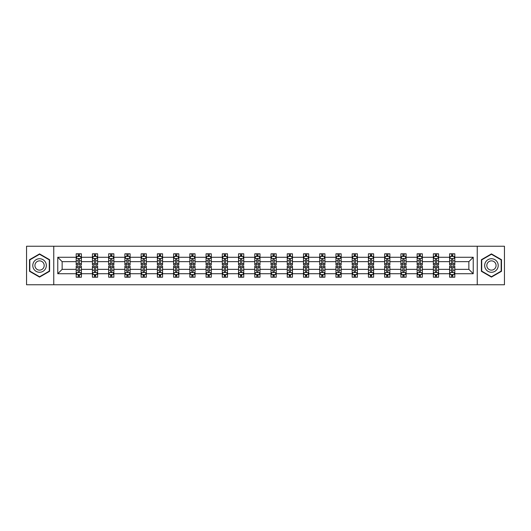 <?xml version="1.0" encoding="UTF-8"?>
<svg xmlns="http://www.w3.org/2000/svg" width="531" height="531" viewBox="0 0 531 531"><rect width="100%" height="100%" fill="white"/><g stroke="black" fill="none" stroke-linecap="round" stroke-linejoin="round"><path stroke-width="0.8" d="M477.236 246.245L26.55 246.245L26.55 284.755L504.45 284.755L504.45 246.245L477.236 246.245L477.236 284.755M454.808 273.724L454.808 269.35L468.86 269.35L473.227 273.724L454.808 273.724L454.808 277.209L452.83 277.209L452.83 274.554M53.764 284.755L53.764 246.245M449.604 273.724L438.573 273.724L438.573 269.35L449.604 269.35L449.604 277.209L454.808 277.209L454.808 274.427L453.832 274.427M438.573 273.724L438.573 277.209L436.595 277.209L436.595 274.554M433.369 273.724L422.337 273.724L422.337 269.35L433.369 269.35L433.369 277.209L438.573 277.209L438.573 274.427L437.597 274.427M422.337 273.724L422.337 277.209L420.36 277.209L420.36 274.554M417.134 273.724L406.102 273.724L406.102 269.35L417.134 269.35L417.134 277.209L422.337 277.209L422.337 274.427L421.362 274.427M406.102 273.724L406.102 277.209L404.124 277.209L404.124 274.554M400.898 273.724L389.867 273.724L389.867 269.35L400.898 269.35L400.898 277.209L406.102 277.209L406.102 274.427L405.126 274.427M389.867 273.724L389.867 277.209L387.889 277.209L387.889 274.554M384.663 273.724L373.632 273.724L373.632 269.35L384.663 269.35L384.663 277.209L389.867 277.209L389.867 274.427L388.891 274.427M373.632 273.724L373.632 277.209L371.654 277.209L371.654 274.554M368.428 273.724L357.396 273.724L357.396 269.35L368.428 269.35L368.428 277.209L373.632 277.209L373.632 274.427L372.656 274.427M357.396 273.724L357.396 277.209L355.418 277.209L355.418 274.554M352.192 273.724L341.161 273.724L341.161 269.35L352.192 269.35L352.192 277.209L357.396 277.209L357.396 274.427L356.42 274.427M341.161 273.724L341.161 277.209L339.183 277.209L339.183 274.554M335.957 273.724L324.926 273.724L324.926 269.35L335.957 269.35L335.957 277.209L341.161 277.209L341.161 274.427L340.185 274.427M324.926 273.724L324.926 277.209L322.948 277.209L322.948 274.554M319.722 273.724L308.69 273.724L308.69 269.35L319.722 269.35L319.722 277.209L324.926 277.209L324.926 274.427L323.95 274.427M308.69 273.724L308.69 277.209L306.712 277.209L306.712 274.554M303.486 273.724L292.455 273.724L292.455 269.35L303.486 269.35L303.486 277.209L308.69 277.209L308.69 274.427L307.714 274.427M292.455 273.724L292.455 277.209L290.477 277.209L290.477 274.554M287.251 273.724L276.22 273.724L276.22 269.35L287.251 269.35L287.251 277.209L292.455 277.209L292.455 274.427L291.479 274.427M276.22 273.724L276.22 277.209L274.242 277.209L274.242 274.554M271.016 273.724L259.984 273.724L259.984 269.35L271.016 269.35L271.016 277.209L276.22 277.209L276.22 274.427L275.244 274.427M259.984 273.724L259.984 277.209L258.006 277.209L258.006 274.554M254.78 273.724L243.749 273.724L243.749 269.35L254.78 269.35L254.78 277.209L259.984 277.209L259.984 274.427L259.009 274.427M243.749 273.724L243.749 277.209L241.771 277.209L241.771 274.554M238.545 273.724L227.514 273.724L227.514 269.35L238.545 269.35L238.545 277.209L243.749 277.209L243.749 274.427L242.773 274.427M227.514 273.724L227.514 277.209L225.536 277.209L225.536 274.554M222.31 273.724L211.278 273.724L211.278 269.35L222.31 269.35L222.31 277.209L227.514 277.209L227.514 274.427L226.538 274.427M211.278 273.724L211.278 277.209L209.3 277.209L209.3 274.554M206.074 273.724L195.043 273.724L195.043 269.35L206.074 269.35L206.074 277.209L211.278 277.209L211.278 274.427L210.303 274.427M195.043 273.724L195.043 277.209L193.065 277.209L193.065 274.554M189.839 273.724L178.808 273.724L178.808 269.35L189.839 269.35L189.839 277.209L195.043 277.209L195.043 274.427L194.067 274.427M178.808 273.724L178.808 277.209L176.83 277.209L176.83 274.554M173.604 273.724L162.572 273.724L162.572 269.35L173.604 269.35L173.604 277.209L178.808 277.209L178.808 274.427L177.832 274.427M162.572 273.724L162.572 277.209L160.594 277.209L160.594 274.554M157.368 273.724L146.337 273.724L146.337 269.35L157.368 269.35L157.368 277.209L162.572 277.209L162.572 274.427L161.597 274.427M146.337 273.724L146.337 277.209L144.359 277.209L144.359 274.554M141.133 273.724L130.102 273.724L130.102 269.35L141.133 269.35L141.133 277.209L146.337 277.209L146.337 274.427L145.361 274.427M130.102 273.724L130.102 277.209L128.124 277.209L128.124 274.554M124.898 273.724L113.866 273.724L113.866 269.35L124.898 269.35L124.898 277.209L130.102 277.209L130.102 274.427L129.126 274.427M113.866 273.724L113.866 277.209L111.888 277.209L111.888 274.554M108.663 273.724L97.631 273.724L97.631 269.35L108.663 269.35L108.663 277.209L113.866 277.209L113.866 274.427L112.891 274.427M97.631 273.724L97.631 277.209L95.653 277.209L95.653 274.554M92.427 273.724L81.396 273.724L81.396 269.35L92.427 269.35L92.427 277.209L97.631 277.209L97.631 274.427L96.655 274.427M81.396 273.724L81.396 277.209L79.418 277.209L79.418 274.554M76.192 273.724L57.773 273.724L57.773 257.276L76.192 257.276L76.192 261.65L62.14 261.65L62.14 269.35L76.192 269.35L76.192 277.209L81.396 277.209L81.396 274.427L80.42 274.427M77.168 256.573L76.192 256.573L76.192 253.791L76.192 257.276M78.17 256.446L78.17 253.791L76.192 253.791L81.396 253.791L81.396 257.276L92.427 257.276L92.427 253.791L97.631 253.791L97.631 257.276L108.663 257.276L108.663 253.791L113.866 253.791L113.866 257.276L124.898 257.276L124.898 253.791L130.102 253.791L130.102 257.276L141.133 257.276L141.133 253.791L146.337 253.791L146.337 257.276L157.368 257.276L157.368 253.791L162.572 253.791L162.572 257.276L173.604 257.276L173.604 253.791L178.808 253.791L178.808 257.276L189.839 257.276L189.839 253.791L195.043 253.791L195.043 257.276L206.074 257.276L206.074 253.791L211.278 253.791L211.278 257.276L222.31 257.276L222.31 253.791L227.514 253.791L227.514 257.276L238.545 257.276L238.545 253.791L243.749 253.791L243.749 257.276L254.78 257.276L254.78 253.791L259.984 253.791L259.984 257.276L271.016 257.276L271.016 253.791L276.22 253.791L276.22 257.276L287.251 257.276L287.251 253.791L292.455 253.791L292.455 257.276L303.486 257.276L303.486 253.791L308.69 253.791L308.69 257.276L319.722 257.276L319.722 253.791L324.926 253.791L324.926 257.276L335.957 257.276L335.957 253.791L341.161 253.791L341.161 257.276L352.192 257.276L352.192 253.791L357.396 253.791L357.396 257.276L368.428 257.276L368.428 253.791L373.632 253.791L373.632 257.276L384.663 257.276L384.663 253.791L389.867 253.791L389.867 257.276L400.898 257.276L400.898 253.791L406.102 253.791L406.102 257.276L417.134 257.276L417.134 253.791L422.337 253.791L422.337 257.276L433.369 257.276L433.369 253.791L438.573 253.791L438.573 257.276L449.604 257.276L449.604 253.791L454.808 253.791L454.808 257.276L473.227 257.276L473.227 273.724M449.604 257.276L449.604 261.65L438.573 261.65L438.573 257.276M433.369 257.276L433.369 261.65L422.337 261.65L422.337 257.276M417.134 257.276L417.134 261.65L406.102 261.65L406.102 257.276M400.898 257.276L400.898 261.65L389.867 261.65L389.867 257.276M384.663 257.276L384.663 261.65L373.632 261.65L373.632 257.276M368.428 257.276L368.428 261.65L357.396 261.65L357.396 257.276M352.192 257.276L352.192 261.65L341.161 261.65L341.161 257.276M335.957 257.276L335.957 261.65L324.926 261.65L324.926 257.276M319.722 257.276L319.722 261.65L308.69 261.65L308.69 257.276M303.486 257.276L303.486 261.65L292.455 261.65L292.455 257.276M287.251 257.276L287.251 261.65L276.22 261.65L276.22 257.276M271.016 257.276L271.016 261.65L259.984 261.65L259.984 257.276M254.78 257.276L254.78 261.65L243.749 261.65L243.749 257.276M238.545 257.276L238.545 261.65L227.514 261.65L227.514 257.276M222.31 257.276L222.31 261.65L211.278 261.65L211.278 257.276M206.074 257.276L206.074 261.65L195.043 261.65L195.043 257.276M189.839 257.276L189.839 261.65L178.808 261.65L178.808 257.276M173.604 257.276L173.604 261.65L162.572 261.65L162.572 257.276M157.368 257.276L157.368 261.65L146.337 261.65L146.337 257.276M141.133 257.276L141.133 261.65L130.102 261.65L130.102 257.276M124.898 257.276L124.898 261.65L113.866 261.65L113.866 257.276M108.663 257.276L108.663 261.65L97.631 261.65L97.631 257.276M92.427 257.276L92.427 261.65L81.396 261.65L81.396 257.276M57.773 257.276L62.14 261.65M468.86 269.35L468.86 261.65L454.808 261.65L454.808 257.276M451.582 256.393L452.83 256.393M435.347 256.393L436.595 256.393M419.112 256.393L420.36 256.393M402.876 256.393L404.124 256.393M386.641 256.393L387.889 256.393M370.406 256.393L371.654 256.393M354.17 256.393L355.418 256.393M337.935 256.393L339.183 256.393M321.7 256.393L322.948 256.393M305.464 256.393L306.712 256.393M289.229 256.393L290.477 256.393M272.994 256.393L274.242 256.393M256.758 256.393L258.006 256.393M240.523 256.393L241.771 256.393M224.288 256.393L225.536 256.393M208.052 256.393L209.3 256.393M191.817 256.393L193.065 256.393M175.582 256.393L176.83 256.393M159.346 256.393L160.594 256.393M143.111 256.393L144.359 256.393M126.876 256.393L128.124 256.393M110.64 256.393L111.888 256.393M94.405 256.393L95.653 256.393M78.17 256.393L79.418 256.393M78.17 274.607L79.418 274.607M94.405 274.607L95.653 274.607M110.64 274.607L111.888 274.607M126.876 274.607L128.124 274.607M143.111 274.607L144.359 274.607M159.346 274.607L160.594 274.607M175.582 274.607L176.83 274.607M191.817 274.607L193.065 274.607M208.052 274.607L209.3 274.607M224.288 274.607L225.536 274.607M240.523 274.607L241.771 274.607M256.758 274.607L258.006 274.607M272.994 274.607L274.242 274.607M289.229 274.607L290.477 274.607M305.464 274.607L306.712 274.607M321.7 274.607L322.948 274.607M337.935 274.607L339.183 274.607M354.17 274.607L355.418 274.607M370.406 274.607L371.654 274.607M386.641 274.607L387.889 274.607M402.876 274.607L404.124 274.607M419.112 274.607L420.36 274.607M435.347 274.607L436.595 274.607M451.582 274.607L452.83 274.607M62.14 269.35L57.773 273.724M473.227 257.276L468.86 261.65M49.602 259.699L39.559 253.904L29.517 259.699L29.517 271.301L39.559 277.096L49.602 271.301L49.602 259.699M481.398 259.699L481.398 271.301L491.44 277.096L501.483 271.301L501.483 259.699L491.44 253.904L481.398 259.699M79.418 255.145L78.17 255.145M76.192 263.568L76.192 264.876L78.17 264.876L78.17 263.568L76.192 263.568L76.192 261.65M81.396 261.65L81.396 264.876L79.418 264.876L79.418 259.307C79.006 258.504 78.588 258.504 78.17 259.307L78.17 263.568M80.42 256.573L81.396 256.573L81.396 253.791L79.418 253.791L79.418 256.446M81.396 258.524L80.354 256.446L77.234 256.446L76.192 258.524M78.17 275.854L79.418 275.854M81.396 267.432L81.396 266.124L79.418 266.124L79.418 267.432L81.396 267.432L81.396 269.35M76.192 269.35L76.192 266.124L78.17 266.124L78.17 271.693C78.588 272.496 79 272.496 79.418 271.693L79.418 267.432M77.168 274.427L76.192 274.427L76.192 277.209L78.17 277.209L78.17 274.554M76.192 272.476L77.234 274.554L80.354 274.554L81.396 272.476M95.653 255.145L94.405 255.145M93.403 256.573L92.427 256.573L92.427 253.791L94.405 253.791L94.405 256.446M92.427 263.568L92.427 264.876L94.405 264.876L94.405 263.568L92.427 263.568L92.427 261.65M97.631 261.65L97.631 264.876L95.653 264.876L95.653 259.307C95.241 258.504 94.823 258.504 94.405 259.307L94.405 263.568M96.655 256.573L97.631 256.573L97.631 253.791L95.653 253.791L95.653 256.446M97.631 258.524L96.589 256.446L93.469 256.446L92.427 258.524M111.888 255.145L110.64 255.145M109.638 256.573L108.663 256.573L108.663 253.791L110.64 253.791L110.64 256.446M108.663 263.568L108.663 264.876L110.64 264.876L110.64 263.568L108.663 263.568L108.663 261.65M113.866 261.65L113.866 264.876L111.888 264.876L111.888 259.307C111.477 258.504 111.059 258.504 110.64 259.307L110.64 263.568M112.891 256.573L113.866 256.573L113.866 253.791L111.888 253.791L111.888 256.446M113.866 258.524L112.824 256.446L109.705 256.446L108.663 258.524M94.405 275.854L95.653 275.854M97.631 267.432L97.631 266.124L95.653 266.124L95.653 267.432L97.631 267.432L97.631 269.35M92.427 269.35L92.427 266.124L94.405 266.124L94.405 271.693C94.823 272.496 95.235 272.496 95.653 271.693L95.653 267.432M93.403 274.427L92.427 274.427L92.427 277.209L94.405 277.209L94.405 274.554M92.427 272.476L93.469 274.554L96.589 274.554L97.631 272.476M110.64 275.854L111.888 275.854M113.866 267.432L113.866 266.124L111.888 266.124L111.888 267.432L113.866 267.432L113.866 269.35M108.663 269.35L108.663 266.124L110.64 266.124L110.64 271.693C111.059 272.496 111.47 272.496 111.888 271.693L111.888 267.432M109.638 274.427L108.663 274.427L108.663 277.209L110.64 277.209L110.64 274.554M108.663 272.476L109.705 274.554L112.824 274.554L113.866 272.476M33.699 262.115A6.764 6.764 0 0 0 36.174 271.361A6.764 6.764 0 0 0 45.42 268.885A6.764 6.764 0 0 0 42.945 259.639A6.764 6.764 0 0 0 33.699 262.115M35.55 263.184A4.633 4.633 0 0 0 37.243 269.509A4.633 4.633 0 0 0 43.569 267.816A4.633 4.633 0 0 0 41.876 261.491A4.633 4.633 0 0 0 35.55 263.184M49.29 259.885L49.29 271.115L39.559 276.737L29.829 271.115L29.829 259.885L39.559 254.263L49.29 259.885M485.58 262.115A6.764 6.764 0 0 0 488.055 271.361A6.764 6.764 0 0 0 497.301 268.885A6.764 6.764 0 0 0 494.826 259.639A6.764 6.764 0 0 0 485.58 262.115M487.431 263.184A4.633 4.633 0 0 0 489.124 269.509A4.633 4.633 0 0 0 495.45 267.816A4.633 4.633 0 0 0 493.757 261.491A4.633 4.633 0 0 0 487.431 263.184M501.171 259.885L501.171 271.115L491.44 276.737L481.71 271.115L481.71 259.885L491.44 254.263L501.171 259.885M128.124 255.145L126.876 255.145M125.874 256.573L124.898 256.573L124.898 253.791L126.876 253.791L126.876 256.446M124.898 263.568L124.898 264.876L126.876 264.876L126.876 263.568L124.898 263.568L124.898 261.65M130.102 261.65L130.102 264.876L128.124 264.876L128.124 259.307C127.712 258.504 127.294 258.504 126.876 259.307L126.876 263.568M129.126 256.573L130.102 256.573L130.102 253.791L128.124 253.791L128.124 256.446M130.102 258.524L129.06 256.446L125.94 256.446L124.898 258.524M126.876 275.854L128.124 275.854M130.102 267.432L130.102 266.124L128.124 266.124L128.124 267.432L130.102 267.432L130.102 269.35M124.898 269.35L124.898 266.124L126.876 266.124L126.876 271.693C127.294 272.496 127.706 272.496 128.124 271.693L128.124 267.432M125.874 274.427L124.898 274.427L124.898 277.209L126.876 277.209L126.876 274.554M124.898 272.476L125.94 274.554L129.06 274.554L130.102 272.476M144.359 255.145L143.111 255.145M142.109 256.573L141.133 256.573L141.133 253.791L143.111 253.791L143.111 256.446M141.133 263.568L141.133 264.876L143.111 264.876L143.111 263.568L141.133 263.568L141.133 261.65M146.337 261.65L146.337 264.876L144.359 264.876L144.359 259.307C143.941 258.504 143.529 258.504 143.111 259.307L143.111 263.568M145.361 256.573L146.337 256.573L146.337 253.791L144.359 253.791L144.359 256.446M146.337 258.524L145.295 256.446L142.175 256.446L141.133 258.524M143.111 275.854L144.359 275.854M146.337 267.432L146.337 266.124L144.359 266.124L144.359 267.432L146.337 267.432L146.337 269.35M141.133 269.35L141.133 266.124L143.111 266.124L143.111 271.693C143.529 272.496 143.941 272.496 144.359 271.693L144.359 267.432M142.109 274.427L141.133 274.427L141.133 277.209L143.111 277.209L143.111 274.554M141.133 272.476L142.175 274.554L145.295 274.554L146.337 272.476M160.594 255.145L159.346 255.145M158.344 256.573L157.368 256.573L157.368 253.791L159.346 253.791L159.346 256.446M157.368 263.568L157.368 264.876L159.346 264.876L159.346 263.568L157.368 263.568L157.368 261.65M162.572 261.65L162.572 264.876L160.594 264.876L160.594 259.307C160.176 258.504 159.765 258.504 159.346 259.307L159.346 263.568M161.597 256.573L162.572 256.573L162.572 253.791L160.594 253.791L160.594 256.446M162.572 258.524L161.53 256.446L158.411 256.446L157.368 258.524M159.346 275.854L160.594 275.854M162.572 267.432L162.572 266.124L160.594 266.124L160.594 267.432L162.572 267.432L162.572 269.35M157.368 269.35L157.368 266.124L159.346 266.124L159.346 271.693C159.765 272.496 160.176 272.496 160.594 271.693L160.594 267.432M158.344 274.427L157.368 274.427L157.368 277.209L159.346 277.209L159.346 274.554M157.368 272.476L158.411 274.554L161.53 274.554L162.572 272.476M176.83 255.145L175.582 255.145M174.58 256.573L173.604 256.573L173.604 253.791L175.582 253.791L175.582 256.446M173.604 263.568L173.604 264.876L175.582 264.876L175.582 263.568L173.604 263.568L173.604 261.65M178.808 261.65L178.808 264.876L176.83 264.876L176.83 259.307C176.411 258.504 176 258.504 175.582 259.307L175.582 263.568M177.832 256.573L178.808 256.573L178.808 253.791L176.83 253.791L176.83 256.446M178.808 258.524L177.766 256.446L174.646 256.446L173.604 258.524M175.582 275.854L176.83 275.854M178.808 267.432L178.808 266.124L176.83 266.124L176.83 267.432L178.808 267.432L178.808 269.35M173.604 269.35L173.604 266.124L175.582 266.124L175.582 271.693C176 272.496 176.411 272.496 176.83 271.693L176.83 267.432M174.58 274.427L173.604 274.427L173.604 277.209L175.582 277.209L175.582 274.554M173.604 272.476L174.646 274.554L177.766 274.554L178.808 272.476M193.065 255.145L191.817 255.145M190.815 256.573L189.839 256.573L189.839 253.791L191.817 253.791L191.817 256.446M189.839 263.568L189.839 264.876L191.817 264.876L191.817 263.568L189.839 263.568L189.839 261.65M195.043 261.65L195.043 264.876L193.065 264.876L193.065 259.307C192.647 258.504 192.235 258.504 191.817 259.307L191.817 263.568M194.067 256.573L195.043 256.573L195.043 253.791L193.065 253.791L193.065 256.446M195.043 258.524L194.001 256.446L190.881 256.446L189.839 258.524M191.817 275.854L193.065 275.854M195.043 267.432L195.043 266.124L193.065 266.124L193.065 267.432L195.043 267.432L195.043 269.35M189.839 269.35L189.839 266.124L191.817 266.124L191.817 271.693C192.235 272.496 192.647 272.496 193.065 271.693L193.065 267.432M190.815 274.427L189.839 274.427L189.839 277.209L191.817 277.209L191.817 274.554M189.839 272.476L190.881 274.554L194.001 274.554L195.043 272.476M209.3 255.145L208.052 255.145M207.05 256.573L206.074 256.573L206.074 253.791L208.052 253.791L208.052 256.446M206.074 263.568L206.074 264.876L208.052 264.876L208.052 263.568L206.074 263.568L206.074 261.65M211.278 261.65L211.278 264.876L209.3 264.876L209.3 259.307C208.882 258.504 208.471 258.504 208.052 259.307L208.052 263.568M210.303 256.573L211.278 256.573L211.278 253.791L209.3 253.791L209.3 256.446M211.278 258.524L210.236 256.446L207.117 256.446L206.074 258.524M208.052 275.854L209.3 275.854M211.278 267.432L211.278 266.124L209.3 266.124L209.3 267.432L211.278 267.432L211.278 269.35M206.074 269.35L206.074 266.124L208.052 266.124L208.052 271.693C208.471 272.496 208.882 272.496 209.3 271.693L209.3 267.432M207.05 274.427L206.074 274.427L206.074 277.209L208.052 277.209L208.052 274.554M206.074 272.476L207.117 274.554L210.236 274.554L211.278 272.476M225.536 255.145L224.288 255.145M223.285 256.573L222.31 256.573L222.31 253.791L224.288 253.791L224.288 256.446M222.31 263.568L222.31 264.876L224.288 264.876L224.288 263.568L222.31 263.568L222.31 261.65M227.514 261.65L227.514 264.876L225.536 264.876L225.536 259.307C225.117 258.504 224.706 258.504 224.288 259.307L224.288 263.568M226.538 256.573L227.514 256.573L227.514 253.791L225.536 253.791L225.536 256.446M227.514 258.524L226.471 256.446L223.352 256.446L222.31 258.524M241.771 255.145L240.523 255.145M239.521 256.573L238.545 256.573L238.545 253.791L240.523 253.791L240.523 256.446M238.545 263.568L238.545 264.876L240.523 264.876L240.523 263.568L238.545 263.568L238.545 261.65M243.749 261.65L243.749 264.876L241.771 264.876L241.771 259.307C241.353 258.504 240.941 258.504 240.523 259.307L240.523 263.568M242.773 256.573L243.749 256.573L243.749 253.791L241.771 253.791L241.771 256.446M243.749 258.524L242.707 256.446L239.587 256.446L238.545 258.524M258.006 255.145L256.758 255.145M255.756 256.573L254.78 256.573L254.78 253.791L256.758 253.791L256.758 256.446M254.78 263.568L254.78 264.876L256.758 264.876L256.758 263.568L254.78 263.568L254.78 261.65M259.984 261.65L259.984 264.876L258.006 264.876L258.006 259.307C257.588 258.504 257.177 258.504 256.758 259.307L256.758 263.568M259.009 256.573L259.984 256.573L259.984 253.791L258.006 253.791L258.006 256.446M259.984 258.524L258.942 256.446L255.823 256.446L254.78 258.524M274.242 255.145L272.994 255.145M271.991 256.573L271.016 256.573L271.016 253.791L272.994 253.791L272.994 256.446M271.016 263.568L271.016 264.876L272.994 264.876L272.994 263.568L271.016 263.568L271.016 261.65M276.22 261.65L276.22 264.876L274.242 264.876L274.242 259.307C273.823 258.504 273.412 258.504 272.994 259.307L272.994 263.568M275.244 256.573L276.22 256.573L276.22 253.791L274.242 253.791L274.242 256.446M276.22 258.524L275.177 256.446L272.058 256.446L271.016 258.524M290.477 255.145L289.229 255.145M288.227 256.573L287.251 256.573L287.251 253.791L289.229 253.791L289.229 256.446M287.251 263.568L287.251 264.876L289.229 264.876L289.229 263.568L287.251 263.568L287.251 261.65M292.455 261.65L292.455 264.876L290.477 264.876L290.477 259.307C290.059 258.504 289.647 258.504 289.229 259.307L289.229 263.568M291.479 256.573L292.455 256.573L292.455 253.791L290.477 253.791L290.477 256.446M292.455 258.524L291.413 256.446L288.293 256.446L287.251 258.524M306.712 255.145L305.464 255.145M304.462 256.573L303.486 256.573L303.486 253.791L305.464 253.791L305.464 256.446M303.486 263.568L303.486 264.876L305.464 264.876L305.464 263.568L303.486 263.568L303.486 261.65M308.69 261.65L308.69 264.876L306.712 264.876L306.712 259.307C306.294 258.504 305.883 258.504 305.464 259.307L305.464 263.568M307.714 256.573L308.69 256.573L308.69 253.791L306.712 253.791L306.712 256.446M308.69 258.524L307.648 256.446L304.529 256.446L303.486 258.524M322.948 255.145L321.7 255.145M320.697 256.573L319.722 256.573L319.722 253.791L321.7 253.791L321.7 256.446M319.722 263.568L319.722 264.876L321.7 264.876L321.7 263.568L319.722 263.568L319.722 261.65M324.926 261.65L324.926 264.876L322.948 264.876L322.948 259.307C322.529 258.504 322.118 258.504 321.7 259.307L321.7 263.568M323.95 256.573L324.926 256.573L324.926 253.791L322.948 253.791L322.948 256.446M324.926 258.524L323.883 256.446L320.764 256.446L319.722 258.524M339.183 255.145L337.935 255.145M336.933 256.573L335.957 256.573L335.957 253.791L337.935 253.791L337.935 256.446M335.957 263.568L335.957 264.876L337.935 264.876L337.935 263.568L335.957 263.568L335.957 261.65M341.161 261.65L341.161 264.876L339.183 264.876L339.183 259.307C338.765 258.504 338.353 258.504 337.935 259.307L337.935 263.568M340.185 256.573L341.161 256.573L341.161 253.791L339.183 253.791L339.183 256.446M341.161 258.524L340.119 256.446L336.999 256.446L335.957 258.524M355.418 255.145L354.17 255.145M353.168 256.573L352.192 256.573L352.192 253.791L354.17 253.791L354.17 256.446M352.192 263.568L352.192 264.876L354.17 264.876L354.17 263.568L352.192 263.568L352.192 261.65M357.396 261.65L357.396 264.876L355.418 264.876L355.418 259.307C355 258.504 354.589 258.504 354.17 259.307L354.17 263.568M356.42 256.573L357.396 256.573L357.396 253.791L355.418 253.791L355.418 256.446M357.396 258.524L356.354 256.446L353.234 256.446L352.192 258.524M371.654 255.145L370.406 255.145M369.403 256.573L368.428 256.573L368.428 253.791L370.406 253.791L370.406 256.446M368.428 263.568L368.428 264.876L370.406 264.876L370.406 263.568L368.428 263.568L368.428 261.65M373.632 261.65L373.632 264.876L371.654 264.876L371.654 259.307C371.235 258.504 370.824 258.504 370.406 259.307L370.406 263.568M372.656 256.573L373.632 256.573L373.632 253.791L371.654 253.791L371.654 256.446M373.632 258.524L372.589 256.446L369.47 256.446L368.428 258.524M224.288 275.854L225.536 275.854M227.514 267.432L227.514 266.124L225.536 266.124L225.536 267.432L227.514 267.432L227.514 269.35M222.31 269.35L222.31 266.124L224.288 266.124L224.288 271.693C224.706 272.496 225.117 272.496 225.536 271.693L225.536 267.432M223.285 274.427L222.31 274.427L222.31 277.209L224.288 277.209L224.288 274.554M222.31 272.476L223.352 274.554L226.471 274.554L227.514 272.476M240.523 275.854L241.771 275.854M243.749 267.432L243.749 266.124L241.771 266.124L241.771 267.432L243.749 267.432L243.749 269.35M238.545 269.35L238.545 266.124L240.523 266.124L240.523 271.693C240.941 272.496 241.353 272.496 241.771 271.693L241.771 267.432M239.521 274.427L238.545 274.427L238.545 277.209L240.523 277.209L240.523 274.554M238.545 272.476L239.587 274.554L242.707 274.554L243.749 272.476M256.758 275.854L258.006 275.854M259.984 267.432L259.984 266.124L258.006 266.124L258.006 267.432L259.984 267.432L259.984 269.35M254.78 269.35L254.78 266.124L256.758 266.124L256.758 271.693C257.177 272.496 257.588 272.496 258.006 271.693L258.006 267.432M255.756 274.427L254.78 274.427L254.78 277.209L256.758 277.209L256.758 274.554M254.78 272.476L255.823 274.554L258.942 274.554L259.984 272.476M272.994 275.854L274.242 275.854M276.22 267.432L276.22 266.124L274.242 266.124L274.242 267.432L276.22 267.432L276.22 269.35M271.016 269.35L271.016 266.124L272.994 266.124L272.994 271.693C273.412 272.496 273.823 272.496 274.242 271.693L274.242 267.432M271.991 274.427L271.016 274.427L271.016 277.209L272.994 277.209L272.994 274.554M271.016 272.476L272.058 274.554L275.177 274.554L276.22 272.476M289.229 275.854L290.477 275.854M292.455 267.432L292.455 266.124L290.477 266.124L290.477 267.432L292.455 267.432L292.455 269.35M287.251 269.35L287.251 266.124L289.229 266.124L289.229 271.693C289.647 272.496 290.059 272.496 290.477 271.693L290.477 267.432M288.227 274.427L287.251 274.427L287.251 277.209L289.229 277.209L289.229 274.554M287.251 272.476L288.293 274.554L291.413 274.554L292.455 272.476M305.464 275.854L306.712 275.854M308.69 267.432L308.69 266.124L306.712 266.124L306.712 267.432L308.69 267.432L308.69 269.35M303.486 269.35L303.486 266.124L305.464 266.124L305.464 271.693C305.883 272.496 306.294 272.496 306.712 271.693L306.712 267.432M304.462 274.427L303.486 274.427L303.486 277.209L305.464 277.209L305.464 274.554M303.486 272.476L304.529 274.554L307.648 274.554L308.69 272.476M321.7 275.854L322.948 275.854M324.926 267.432L324.926 266.124L322.948 266.124L322.948 267.432L324.926 267.432L324.926 269.35M319.722 269.35L319.722 266.124L321.7 266.124L321.7 271.693C322.118 272.496 322.529 272.496 322.948 271.693L322.948 267.432M320.697 274.427L319.722 274.427L319.722 277.209L321.7 277.209L321.7 274.554M319.722 272.476L320.764 274.554L323.883 274.554L324.926 272.476M337.935 275.854L339.183 275.854M341.161 267.432L341.161 266.124L339.183 266.124L339.183 267.432L341.161 267.432L341.161 269.35M335.957 269.35L335.957 266.124L337.935 266.124L337.935 271.693C338.353 272.496 338.765 272.496 339.183 271.693L339.183 267.432M336.933 274.427L335.957 274.427L335.957 277.209L337.935 277.209L337.935 274.554M335.957 272.476L336.999 274.554L340.119 274.554L341.161 272.476M354.17 275.854L355.418 275.854M357.396 267.432L357.396 266.124L355.418 266.124L355.418 267.432L357.396 267.432L357.396 269.35M352.192 269.35L352.192 266.124L354.17 266.124L354.17 271.693C354.589 272.496 355 272.496 355.418 271.693L355.418 267.432M353.168 274.427L352.192 274.427L352.192 277.209L354.17 277.209L354.17 274.554M352.192 272.476L353.234 274.554L356.354 274.554L357.396 272.476M370.406 275.854L371.654 275.854M373.632 267.432L373.632 266.124L371.654 266.124L371.654 267.432L373.632 267.432L373.632 269.35M368.428 269.35L368.428 266.124L370.406 266.124L370.406 271.693C370.824 272.496 371.235 272.496 371.654 271.693L371.654 267.432M369.403 274.427L368.428 274.427L368.428 277.209L370.406 277.209L370.406 274.554M368.428 272.476L369.47 274.554L372.589 274.554L373.632 272.476M387.889 255.145L386.641 255.145M385.639 256.573L384.663 256.573L384.663 253.791L386.641 253.791L386.641 256.446M384.663 263.568L384.663 264.876L386.641 264.876L386.641 263.568L384.663 263.568L384.663 261.65M389.867 261.65L389.867 264.876L387.889 264.876L387.889 259.307C387.471 258.504 387.059 258.504 386.641 259.307L386.641 263.568M388.891 256.573L389.867 256.573L389.867 253.791L387.889 253.791L387.889 256.446M389.867 258.524L388.825 256.446L385.705 256.446L384.663 258.524M386.641 275.854L387.889 275.854M389.867 267.432L389.867 266.124L387.889 266.124L387.889 267.432L389.867 267.432L389.867 269.35M384.663 269.35L384.663 266.124L386.641 266.124L386.641 271.693C387.059 272.496 387.471 272.496 387.889 271.693L387.889 267.432M385.639 274.427L384.663 274.427L384.663 277.209L386.641 277.209L386.641 274.554M384.663 272.476L385.705 274.554L388.825 274.554L389.867 272.476M404.124 255.145L402.876 255.145M401.874 256.573L400.898 256.573L400.898 253.791L402.876 253.791L402.876 256.446M400.898 263.568L400.898 264.876L402.876 264.876L402.876 263.568L400.898 263.568L400.898 261.65M406.102 261.65L406.102 264.876L404.124 264.876L404.124 259.307C403.706 258.504 403.294 258.504 402.876 259.307L402.876 263.568M405.126 256.573L406.102 256.573L406.102 253.791L404.124 253.791L404.124 256.446M406.102 258.524L405.06 256.446L401.94 256.446L400.898 258.524M402.876 275.854L404.124 275.854M406.102 267.432L406.102 266.124L404.124 266.124L404.124 267.432L406.102 267.432L406.102 269.35M400.898 269.35L400.898 266.124L402.876 266.124L402.876 271.693C403.288 272.496 403.706 272.496 404.124 271.693L404.124 267.432M401.874 274.427L400.898 274.427L400.898 277.209L402.876 277.209L402.876 274.554M400.898 272.476L401.94 274.554L405.06 274.554L406.102 272.476M420.36 255.145L419.112 255.145M418.109 256.573L417.134 256.573L417.134 253.791L419.112 253.791L419.112 256.446M417.134 263.568L417.134 264.876L419.112 264.876L419.112 263.568L417.134 263.568L417.134 261.65M422.337 261.65L422.337 264.876L420.36 264.876L420.36 259.307C419.941 258.504 419.53 258.504 419.112 259.307L419.112 263.568M421.362 256.573L422.337 256.573L422.337 253.791L420.36 253.791L420.36 256.446M422.337 258.524L421.295 256.446L418.176 256.446L417.134 258.524M419.112 275.854L420.36 275.854M422.337 267.432L422.337 266.124L420.36 266.124L420.36 267.432L422.337 267.432L422.337 269.35M417.134 269.35L417.134 266.124L419.112 266.124L419.112 271.693C419.523 272.496 419.941 272.496 420.36 271.693L420.36 267.432M418.109 274.427L417.134 274.427L417.134 277.209L419.112 277.209L419.112 274.554M417.134 272.476L418.176 274.554L421.295 274.554L422.337 272.476M436.595 255.145L435.347 255.145M434.345 256.573L433.369 256.573L433.369 253.791L435.347 253.791L435.347 256.446M433.369 263.568L433.369 264.876L435.347 264.876L435.347 263.568L433.369 263.568L433.369 261.65M438.573 261.65L438.573 264.876L436.595 264.876L436.595 259.307C436.177 258.504 435.765 258.504 435.347 259.307L435.347 263.568M437.597 256.573L438.573 256.573L438.573 253.791L436.595 253.791L436.595 256.446M438.573 258.524L437.531 256.446L434.411 256.446L433.369 258.524M435.347 275.854L436.595 275.854M438.573 267.432L438.573 266.124L436.595 266.124L436.595 267.432L438.573 267.432L438.573 269.35M433.369 269.35L433.369 266.124L435.347 266.124L435.347 271.693C435.759 272.496 436.177 272.496 436.595 271.693L436.595 267.432M434.345 274.427L433.369 274.427L433.369 277.209L435.347 277.209L435.347 274.554M433.369 272.476L434.411 274.554L437.531 274.554L438.573 272.476M452.83 255.145L451.582 255.145M450.58 256.573L449.604 256.573L449.604 253.791L451.582 253.791L451.582 256.446M449.604 263.568L449.604 264.876L451.582 264.876L451.582 263.568L449.604 263.568L449.604 261.65M454.808 261.65L454.808 264.876L452.83 264.876L452.83 259.307C452.412 258.504 452 258.504 451.582 259.307L451.582 263.568M453.832 256.573L454.808 256.573L454.808 253.791L452.83 253.791L452.83 256.446M454.808 258.524L453.766 256.446L450.646 256.446L449.604 258.524M451.582 275.854L452.83 275.854M454.808 267.432L454.808 266.124L452.83 266.124L452.83 267.432L454.808 267.432L454.808 269.35M449.604 269.35L449.604 266.124L451.582 266.124L451.582 271.693C451.994 272.496 452.412 272.496 452.83 271.693L452.83 267.432M450.58 274.427L449.604 274.427L449.604 277.209L451.582 277.209L451.582 274.554M449.604 272.476L450.646 274.554L453.766 274.554L454.808 272.476M81.369 258.478L76.218 258.478M81.396 263.568L79.418 263.568M78.17 260.781L76.192 260.781M81.396 260.781L79.418 260.781M79.418 255.809L78.17 255.809M76.218 272.522L81.369 272.522M76.192 267.432L78.17 267.432M79.418 270.219L81.396 270.219M76.192 270.219L78.17 270.219M78.17 275.191L79.418 275.191M97.604 258.478L92.454 258.478M97.631 263.568L95.653 263.568M94.405 260.781L92.427 260.781M97.631 260.781L95.653 260.781M95.653 255.809L94.405 255.809M113.84 258.478L108.689 258.478M113.866 263.568L111.888 263.568M110.64 260.781L108.663 260.781M113.866 260.781L111.888 260.781M111.888 255.809L110.64 255.809M92.454 272.522L97.604 272.522M92.427 267.432L94.405 267.432M95.653 270.219L97.631 270.219M92.427 270.219L94.405 270.219M94.405 275.191L95.653 275.191M108.689 272.522L113.84 272.522M108.663 267.432L110.64 267.432M111.888 270.219L113.866 270.219M108.663 270.219L110.64 270.219M110.64 275.191L111.888 275.191M130.075 258.478L124.924 258.478M130.102 263.568L128.124 263.568M126.876 260.781L124.898 260.781M130.102 260.781L128.124 260.781M128.124 255.809L126.876 255.809M124.924 272.522L130.075 272.522M124.898 267.432L126.876 267.432M128.124 270.219L130.102 270.219M124.898 270.219L126.876 270.219M126.876 275.191L128.124 275.191M146.31 258.478L141.16 258.478M146.337 263.568L144.359 263.568M143.111 260.781L141.133 260.781M146.337 260.781L144.359 260.781M144.359 255.809L143.111 255.809M141.16 272.522L146.31 272.522M141.133 267.432L143.111 267.432M144.359 270.219L146.337 270.219M141.133 270.219L143.111 270.219M143.111 275.191L144.359 275.191M162.546 258.478L157.395 258.478M162.572 263.568L160.594 263.568M159.346 260.781L157.368 260.781M162.572 260.781L160.594 260.781M160.594 255.809L159.346 255.809M157.395 272.522L162.546 272.522M157.368 267.432L159.346 267.432M160.594 270.219L162.572 270.219M157.368 270.219L159.346 270.219M159.346 275.191L160.594 275.191M178.781 258.478L173.63 258.478M178.808 263.568L176.83 263.568M175.582 260.781L173.604 260.781M178.808 260.781L176.83 260.781M176.83 255.809L175.582 255.809M173.63 272.522L178.781 272.522M173.604 267.432L175.582 267.432M176.83 270.219L178.808 270.219M173.604 270.219L175.582 270.219M175.582 275.191L176.83 275.191M195.016 258.478L189.866 258.478M195.043 263.568L193.065 263.568M191.817 260.781L189.839 260.781M195.043 260.781L193.065 260.781M193.065 255.809L191.817 255.809M189.866 272.522L195.016 272.522M189.839 267.432L191.817 267.432M193.065 270.219L195.043 270.219M189.839 270.219L191.817 270.219M191.817 275.191L193.065 275.191M211.252 258.478L206.101 258.478M211.278 263.568L209.3 263.568M208.052 260.781L206.074 260.781M211.278 260.781L209.3 260.781M209.3 255.809L208.052 255.809M206.101 272.522L211.252 272.522M206.074 267.432L208.052 267.432M209.3 270.219L211.278 270.219M206.074 270.219L208.052 270.219M208.052 275.191L209.3 275.191M227.487 258.478L222.336 258.478M227.514 263.568L225.536 263.568M224.288 260.781L222.31 260.781M227.514 260.781L225.536 260.781M225.536 255.809L224.288 255.809M243.722 258.478L238.572 258.478M243.749 263.568L241.771 263.568M240.523 260.781L238.545 260.781M243.749 260.781L241.771 260.781M241.771 255.809L240.523 255.809M259.958 258.478L254.807 258.478M259.984 263.568L258.006 263.568M256.758 260.781L254.78 260.781M259.984 260.781L258.006 260.781M258.006 255.809L256.758 255.809M276.193 258.478L271.042 258.478M276.22 263.568L274.242 263.568M272.994 260.781L271.016 260.781M276.22 260.781L274.242 260.781M274.242 255.809L272.994 255.809M292.428 258.478L287.278 258.478M292.455 263.568L290.477 263.568M289.229 260.781L287.251 260.781M292.455 260.781L290.477 260.781M290.477 255.809L289.229 255.809M308.664 258.478L303.513 258.478M308.69 263.568L306.712 263.568M305.464 260.781L303.486 260.781M308.69 260.781L306.712 260.781M306.712 255.809L305.464 255.809M324.899 258.478L319.748 258.478M324.926 263.568L322.948 263.568M321.7 260.781L319.722 260.781M324.926 260.781L322.948 260.781M322.948 255.809L321.7 255.809M341.134 258.478L335.984 258.478M341.161 263.568L339.183 263.568M337.935 260.781L335.957 260.781M341.161 260.781L339.183 260.781M339.183 255.809L337.935 255.809M357.37 258.478L352.219 258.478M357.396 263.568L355.418 263.568M354.17 260.781L352.192 260.781M357.396 260.781L355.418 260.781M355.418 255.809L354.17 255.809M373.605 258.478L368.454 258.478M373.632 263.568L371.654 263.568M370.406 260.781L368.428 260.781M373.632 260.781L371.654 260.781M371.654 255.809L370.406 255.809M222.336 272.522L227.487 272.522M222.31 267.432L224.288 267.432M225.536 270.219L227.514 270.219M222.31 270.219L224.288 270.219M224.288 275.191L225.536 275.191M238.572 272.522L243.722 272.522M238.545 267.432L240.523 267.432M241.771 270.219L243.749 270.219M238.545 270.219L240.523 270.219M240.523 275.191L241.771 275.191M254.807 272.522L259.958 272.522M254.78 267.432L256.758 267.432M258.006 270.219L259.984 270.219M254.78 270.219L256.758 270.219M256.758 275.191L258.006 275.191M271.042 272.522L276.193 272.522M271.016 267.432L272.994 267.432M274.242 270.219L276.22 270.219M271.016 270.219L272.994 270.219M272.994 275.191L274.242 275.191M287.278 272.522L292.428 272.522M287.251 267.432L289.229 267.432M290.477 270.219L292.455 270.219M287.251 270.219L289.229 270.219M289.229 275.191L290.477 275.191M303.513 272.522L308.664 272.522M303.486 267.432L305.464 267.432M306.712 270.219L308.69 270.219M303.486 270.219L305.464 270.219M305.464 275.191L306.712 275.191M319.748 272.522L324.899 272.522M319.722 267.432L321.7 267.432M322.948 270.219L324.926 270.219M319.722 270.219L321.7 270.219M321.7 275.191L322.948 275.191M335.984 272.522L341.134 272.522M335.957 267.432L337.935 267.432M339.183 270.219L341.161 270.219M335.957 270.219L337.935 270.219M337.935 275.191L339.183 275.191M352.219 272.522L357.37 272.522M352.192 267.432L354.17 267.432M355.418 270.219L357.396 270.219M352.192 270.219L354.17 270.219M354.17 275.191L355.418 275.191M368.454 272.522L373.605 272.522M368.428 267.432L370.406 267.432M371.654 270.219L373.632 270.219M368.428 270.219L370.406 270.219M370.406 275.191L371.654 275.191M389.84 258.478L384.69 258.478M389.867 263.568L387.889 263.568M386.641 260.781L384.663 260.781M389.867 260.781L387.889 260.781M387.889 255.809L386.641 255.809M384.69 272.522L389.84 272.522M384.663 267.432L386.641 267.432M387.889 270.219L389.867 270.219M384.663 270.219L386.641 270.219M386.641 275.191L387.889 275.191M406.076 258.478L400.925 258.478M406.102 263.568L404.124 263.568M402.876 260.781L400.898 260.781M406.102 260.781L404.124 260.781M404.124 255.809L402.876 255.809M400.925 272.522L406.076 272.522M400.898 267.432L402.876 267.432M404.124 270.219L406.102 270.219M400.898 270.219L402.876 270.219M402.876 275.191L404.124 275.191M422.311 258.478L417.16 258.478M422.337 263.568L420.36 263.568M419.112 260.781L417.134 260.781M422.337 260.781L420.36 260.781M420.36 255.809L419.112 255.809M417.16 272.522L422.311 272.522M417.134 267.432L419.112 267.432M420.36 270.219L422.337 270.219M417.134 270.219L419.112 270.219M419.112 275.191L420.36 275.191M438.546 258.478L433.396 258.478M438.573 263.568L436.595 263.568M435.347 260.781L433.369 260.781M438.573 260.781L436.595 260.781M436.595 255.809L435.347 255.809M433.396 272.522L438.546 272.522M433.369 267.432L435.347 267.432M436.595 270.219L438.573 270.219M433.369 270.219L435.347 270.219M435.347 275.191L436.595 275.191M454.782 258.478L449.631 258.478M454.808 263.568L452.83 263.568M451.582 260.781L449.604 260.781M454.808 260.781L452.83 260.781M452.83 255.809L451.582 255.809M449.631 272.522L454.782 272.522M449.604 267.432L451.582 267.432M452.83 270.219L454.808 270.219M449.604 270.219L451.582 270.219M451.582 275.191L452.83 275.191"/></g></svg>

